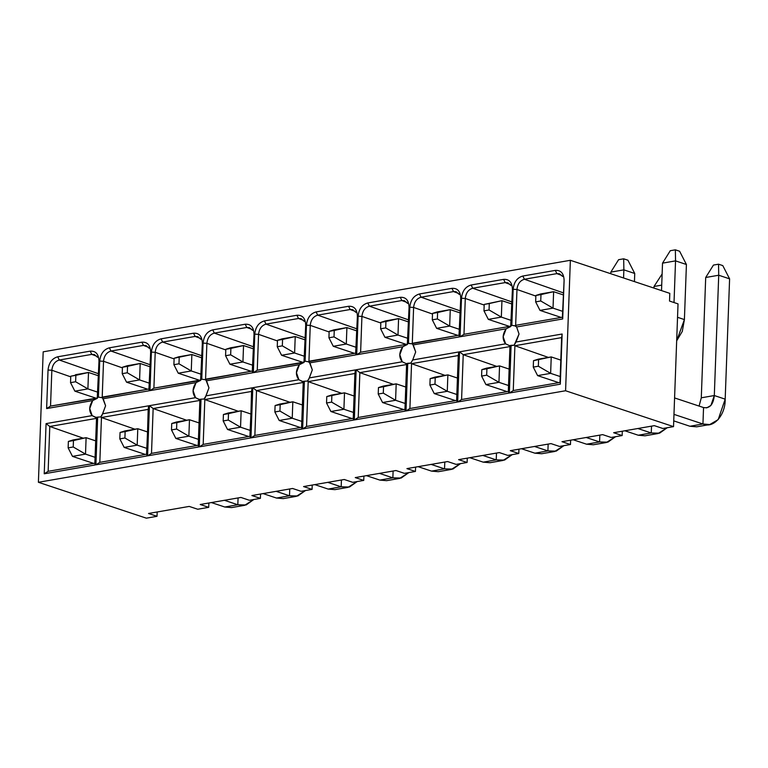 <?xml version="1.0" encoding="UTF-8"?>
<svg xmlns="http://www.w3.org/2000/svg" width="768" height="768" viewBox="0 0 768 768"><rect width="100%" height="100%" fill="white"/><g stroke="black" fill="none" stroke-linecap="round" stroke-linejoin="round"><path stroke-width="1.15" d="M673.526 426.634L678.029 303.878L669.523 301.056L669.811 293.357L570.365 260.294L565.584 390.749L673.526 426.634L662.842 428.486L654.346 425.654L613.651 432.72L622.147 435.552L611.165 437.453L602.659 434.63L561.965 441.696L570.47 444.528L559.478 446.429L550.982 443.606L510.288 450.672L518.784 453.494L518.947 449.165L518.784 453.494L507.802 455.405L499.306 452.582L458.611 459.648L499.306 452.582L507.802 455.405L518.784 453.494L510.288 450.672L550.982 443.606L559.478 446.429L570.47 444.528L570.624 440.198L570.47 444.528L561.965 441.696L602.659 434.63L611.165 437.453L622.147 435.552L622.31 431.222L622.147 435.552L613.651 432.72L654.346 425.654L662.842 428.486L673.526 426.634L565.584 390.749L570.365 260.294L43.181 351.83L38.4 482.285L565.584 390.749L38.4 482.285L146.342 518.17L157.027 516.307L148.522 513.485L189.216 506.419L148.522 513.485L157.027 516.307L157.181 511.987L157.027 516.307L146.342 518.17L38.4 482.285L43.181 351.83L570.365 260.294L669.811 293.357L669.523 301.056L678.029 303.878L673.526 426.634M412.186 343.91L413.251 344.909L459.331 336.902L460.742 298.387C460.493 291.35 457.565 288 451.939 288.336L419.462 293.971L421.066 297.206L459.907 310.781L421.066 297.206C416.717 298.493 414.23 301.901 413.616 307.43L412.301 343.286L459.014 335.174L459.331 336.902L460.742 298.387L459.014 335.174L411.533 343.766L407.741 343.402L407.395 344.486L402.787 346.723C398.976 352.368 398.794 357.389 402.23 361.776L406.685 363.821L410.822 363.11L412.704 359.962L415.68 351.965L412.704 344.179M432.509 314.045L413.616 307.43L432.509 314.035M459.254 294.432L456.173 291.754L453.542 291.571L421.066 297.206L419.462 293.971L451.939 288.336L453.542 291.571L458.573 293.453M407.741 363.293L406.685 363.821L402.23 361.776L356.15 369.773L354.317 419.952L358.224 417.485L354.317 419.952L405.264 411.101L407.011 363.408L405.264 411.101L404.947 409.373L358.224 417.485L404.947 409.373L406.589 364.531L405.264 411.101L354.317 419.952L356.15 369.773L402.23 361.776L399.811 354.72L402.787 346.723L407.338 344.141L360.614 352.253L407.338 344.141L409.066 307.354C408.816 300.326 405.878 296.976 400.262 297.312L401.856 300.538L406.896 302.419L401.856 300.538L369.379 306.182L408.23 319.766L369.379 306.182L401.856 300.538L400.262 297.312C405.878 296.976 408.816 300.326 409.066 307.354L407.338 344.141L409.066 307.354L407.741 343.402L408.48 343.267M456.624 400.397L458.266 355.555L411.552 363.667L409.901 408.509L456.624 400.397L409.901 408.509L405.994 410.976L456.941 402.134L458.784 351.955L456.624 400.397M445.018 375.37L411.552 363.667L445.018 375.37M515.539 325.968L511.843 325.325L510.701 326.198L512.429 289.411C512.179 282.374 509.242 279.024 503.616 279.36L471.139 285.005L472.742 288.23L511.594 301.814L472.742 288.23C468.394 289.517 465.907 292.925 465.293 298.454L463.978 334.31L510.701 326.198L463.978 334.31L465.293 298.454L484.186 305.059M484.186 305.069L465.293 298.454C465.907 292.925 468.394 289.517 472.742 288.23L471.139 285.005L503.616 279.36L505.219 282.595L472.742 288.23L505.219 282.595L510.259 284.477M471.149 285.014C465.475 286.637 462.259 291.053 461.491 298.253L460.07 336.778L506.141 328.781L510.758 326.534L506.141 328.781C502.339 334.426 502.157 339.437 505.594 343.824L510.048 345.878L514.186 345.158L519.043 334.013L516.614 326.957L562.694 318.96L564.106 280.435C563.856 273.408 560.918 270.058 555.302 270.384L522.816 276.029C517.162 277.661 513.946 282.077 513.168 289.286L516.97 289.478L515.654 325.334L562.378 317.222L562.694 318.96L564.106 280.435L562.378 317.222L515.654 325.334L514.896 325.824L516.614 326.957L516.058 326.227M535.862 296.093L516.97 289.478L535.862 296.083M562.618 276.48L559.526 273.811L556.906 273.619L524.419 279.254L563.27 292.838L524.419 279.254C520.08 280.55 517.594 283.958 516.97 289.478C517.594 283.949 520.08 280.541 524.419 279.254L522.816 276.029L524.419 279.254L556.906 273.619L561.936 275.501M508.31 391.421L509.952 346.579L463.229 354.691L461.587 399.533L508.31 391.421L461.587 399.533L457.68 402L508.618 393.158L510.374 345.466L508.31 391.421M496.704 366.394L463.229 354.691L496.704 366.394M559.987 382.445L561.629 337.613L514.906 345.725L513.264 390.557L559.987 382.445L513.264 390.557L509.357 393.034L560.304 384.182L562.138 334.013L559.987 382.445M548.381 357.418L514.906 345.725L548.381 357.418M510.941 285.456L507.85 282.778L505.219 282.595L503.616 279.36C509.242 279.024 512.179 282.374 512.429 289.411L510.701 326.198L512.429 289.411L511.104 325.45L511.843 325.315M407.578 303.408L404.486 300.73L401.856 300.538M514.906 345.725L514.186 345.158L511.104 345.331L509.357 393.034L513.264 390.557L514.906 345.725L561.629 337.613L562.138 334.013L516.067 342.01L514.186 345.158L514.906 345.725M463.229 354.691L459.514 351.83L457.68 402L461.587 399.533L463.229 354.691L509.952 346.579L510.048 345.878L505.594 343.824L459.514 351.83L463.229 354.691M411.552 363.667L410.822 363.11L407.741 363.283L405.994 410.976L409.901 408.509L411.552 363.667L458.266 355.555L458.784 351.955L412.704 359.962L410.822 363.11L411.552 363.667M406.685 363.821L406.589 364.531L359.866 372.643L393.341 384.346L359.866 372.643L406.589 364.531L406.685 363.821M408.48 343.277L409.795 307.229L408.48 343.277L411.533 343.766L412.301 343.286L413.616 307.43L409.795 307.229L413.616 307.43C414.23 301.901 416.717 298.493 421.066 297.206L453.542 291.571L451.939 288.336C457.565 288 460.502 291.35 460.742 298.387L459.331 336.902L413.251 344.909L415.68 351.965L412.704 359.962L458.784 351.955L456.941 402.134L405.994 410.976L407.741 363.283M419.462 293.981C413.798 295.613 410.582 300.029 409.805 307.229M511.104 345.341L510.374 345.475L508.618 393.158L457.68 402L459.514 351.83L505.594 343.824L503.165 336.768L506.141 328.781L460.07 336.778L463.978 334.31L460.07 336.778L461.482 298.253L465.293 298.454L461.482 298.253C462.25 291.043 465.466 286.627 471.139 285.005M556.906 273.619L555.302 270.384L556.906 273.619M511.834 325.325L513.158 289.286L511.834 325.325L514.896 325.824L515.654 325.334L516.97 289.478L513.158 289.286C513.926 282.067 517.152 277.651 522.816 276.029L555.302 270.384C560.928 270.048 563.856 273.398 564.106 280.435L562.694 318.96L516.614 326.957L519.043 334.013L516.067 342.01L562.138 334.013L560.304 384.182L509.357 393.034L511.104 345.331M99.715 361.075L103.526 361.267L102.211 397.123L148.934 389.011L149.251 390.749L150.662 352.224L148.934 389.011L101.443 397.613L98.39 397.114L101.443 397.613L102.211 397.123L103.526 361.267L99.715 361.075L98.39 397.114L92.698 400.57L97.315 398.323L97.661 397.238L98.986 361.2C98.736 354.163 95.798 350.813 90.173 351.149L91.776 354.384L59.299 360.019L98.15 373.603L59.299 360.019L91.776 354.384L90.173 351.149L57.696 356.794L59.299 360.019C54.95 361.306 52.464 364.714 51.85 370.243L70.742 376.848L51.85 370.243C52.464 364.714 54.95 361.306 59.299 360.019L57.696 356.794C52.032 358.426 48.816 362.842 48.048 370.042L51.85 370.243L50.534 406.099L97.315 398.323L98.986 361.2L97.258 397.987L50.534 406.099L46.627 408.566L50.534 406.099L51.85 370.243L48.038 370.042L46.627 408.566L92.698 400.57C88.896 406.214 88.714 411.226 92.15 415.613L95.462 417.36L96.922 417.254L95.174 464.947L44.227 473.789L46.07 423.619L92.15 415.613L89.722 408.557L92.698 400.57L46.627 408.566L48.038 370.042C48.806 362.832 52.022 358.416 57.696 356.794L90.173 351.149C95.798 350.813 98.736 354.163 98.986 361.2L97.661 397.238L98.39 397.104L99.715 361.075C100.483 353.856 103.709 349.44 109.373 347.818L141.859 342.173C147.475 341.837 150.413 345.187 150.662 352.224L149.251 390.749L103.171 398.746L105.6 405.802L102.624 413.798L148.694 405.802L146.861 455.971L95.914 464.822L97.661 417.12L96.605 417.667L92.15 415.613L46.07 423.619L44.227 473.789L48.144 471.322L49.786 426.48L46.07 423.619L49.786 426.48L96.509 418.368L96.605 417.667L95.174 464.947L96.931 417.254L97.661 417.12L95.914 464.822L99.821 462.346L101.462 417.514L100.742 416.947L97.661 417.12L100.742 416.947L101.462 417.514L148.186 409.392L148.694 405.802L102.624 413.798L100.742 416.947M205.459 379.805L206.534 380.803L252.614 372.797L254.026 334.282C253.776 327.245 250.838 323.894 245.213 324.23L246.816 327.466L214.339 333.101L253.19 346.685L214.339 333.101L246.816 327.466L245.213 324.23L212.736 329.866L214.339 333.101C209.99 334.387 207.514 337.795 206.89 343.325L225.782 349.93L206.89 343.325C207.514 337.795 209.99 334.387 214.339 333.101L212.736 329.866C207.072 331.507 203.856 335.923 203.088 343.123L206.89 343.325L205.574 379.181L252.298 371.069L252.614 372.797L254.026 334.282L252.298 371.069L204.806 379.661L201.754 379.171L204.806 379.661L205.574 379.181L206.89 343.325L203.078 343.123L201.754 379.171L196.061 382.618L200.678 380.381L201.024 379.296L202.339 343.248C202.09 336.221 199.162 332.87 193.536 333.206L195.139 336.432L162.662 342.077L201.504 355.651L162.662 342.077L195.139 336.432L193.536 333.206L161.059 338.842L162.662 342.077C158.314 343.363 155.827 346.771 155.213 352.301L174.106 358.906L155.213 352.301C155.827 346.762 158.314 343.354 162.662 342.077L161.059 338.842C155.395 340.474 152.179 344.89 151.411 352.099L155.213 352.301L153.898 388.147L200.678 380.381L202.339 343.248L200.611 380.035L153.898 388.147L149.981 390.624L153.898 388.147L155.213 352.301L151.392 352.099L149.981 390.624L196.061 382.618C192.259 388.262 192.077 393.283 195.514 397.67L198.826 399.408L200.285 399.302L198.538 446.995L147.59 455.846L149.434 405.667L195.514 397.67L193.085 390.614L196.061 382.618L149.981 390.624L151.392 352.099C152.17 344.89 155.386 340.464 161.059 338.842L193.536 333.206C199.162 332.87 202.099 336.211 202.339 343.248L201.024 379.296L201.754 379.162L203.078 343.123C203.846 335.914 207.062 331.498 212.736 329.866L245.213 324.23C250.838 323.894 253.776 327.245 254.026 334.282L252.614 372.797L206.534 380.803L208.954 387.859L205.978 395.856L252.058 387.85L250.214 438.029L199.277 446.87L201.024 399.178L199.968 399.715L195.514 397.67L149.434 405.667L147.59 455.846L151.507 453.379L153.149 408.538L149.434 405.667L153.149 408.538L199.862 400.426L199.968 399.715L198.538 446.995L200.285 399.302L201.024 399.178L199.277 446.87L203.184 444.403L204.826 399.562L204.096 399.005L201.024 399.178L204.096 399.005L204.826 399.562L251.549 391.45L252.058 387.85L205.978 395.856L204.096 399.005M254.755 334.147L258.566 334.349L257.251 370.205L304.042 362.429L305.702 325.306L303.974 362.093L257.251 370.205L253.344 372.672L257.251 370.205L258.566 334.349L254.755 334.147L253.344 372.672L299.424 364.675C295.622 370.32 295.43 375.331 298.867 379.718L302.189 381.466L303.648 381.36L301.901 429.053L250.954 437.894L252.797 387.725L298.867 379.718L296.448 372.662L299.424 364.675L253.344 372.672L254.755 334.147C255.523 326.938 258.749 322.522 264.422 320.899L296.899 315.254C302.525 314.918 305.453 318.269 305.702 325.306L304.378 361.344L305.117 361.21L306.442 325.181C307.21 317.962 310.426 313.546 316.099 311.923L348.576 306.278C354.202 305.942 357.139 309.293 357.389 316.33L355.968 354.854L309.898 362.851L312.317 369.907L309.341 377.904L355.421 369.907L353.578 420.077L302.63 428.928L304.387 381.226L303.331 381.773L298.867 379.718L252.797 387.725L250.954 437.894L254.861 435.427L256.512 390.586L252.797 387.725L256.512 390.586L303.226 382.474L303.331 381.773L301.901 429.053L303.648 381.36L304.387 381.226L302.63 428.928L353.578 420.077L355.421 369.907L353.578 420.077L353.261 418.339L306.547 426.451L302.63 428.928L306.547 426.451L308.189 381.619L307.459 381.053L304.387 381.226L307.459 381.053L308.189 381.619L354.912 373.498L355.421 369.907L309.341 377.904L307.459 381.053M367.786 302.957C362.122 304.579 358.896 308.995 358.128 316.205L361.93 316.406L360.614 352.253L361.93 316.406L358.118 316.205L356.707 354.73L360.614 352.253L356.707 354.73L402.787 346.723L356.707 354.73L358.118 316.205C358.886 308.995 362.112 304.57 367.776 302.947L400.262 297.312L367.776 302.947L369.379 306.182L367.776 302.947M409.795 307.229C410.573 300.019 413.789 295.603 419.462 293.971M356.15 369.773L359.866 372.643L356.15 369.773M447.619 461.549L406.925 468.614L447.619 461.549L456.125 464.381L467.107 462.47L458.611 459.648L467.107 462.47L467.27 458.141L467.107 462.47L456.125 464.381L447.619 461.549M395.942 470.525L355.248 477.59L395.942 470.525L404.438 473.347L415.43 471.446L406.925 468.614L415.43 471.446L415.584 467.117L415.43 471.446L404.438 473.347L395.942 470.525M344.256 479.501L303.571 486.566L344.256 479.501L352.762 482.323L363.744 480.413L355.248 477.59L363.744 480.413L363.907 476.093L363.744 480.413L352.762 482.323L344.256 479.501M292.579 488.477L251.885 495.542L292.579 488.477L301.075 491.299L312.067 489.389L303.571 486.566L312.067 489.389L312.221 485.059L312.067 489.389L301.075 491.299L292.579 488.477M240.902 497.443L200.208 504.509L240.902 497.443L249.398 500.275L260.39 498.365L251.885 495.542L260.39 498.365L260.544 494.035L260.39 498.365L249.398 500.275L240.902 497.443M189.216 506.419L197.722 509.242L208.704 507.341L200.208 504.509L208.704 507.341L208.867 503.011L208.704 507.341L197.722 509.242L189.216 506.419M358.224 417.485L359.866 372.643L358.224 417.485M380.822 323.021L361.93 316.406C362.554 310.867 365.03 307.459 369.379 306.182C365.03 307.469 362.554 310.877 361.93 316.406L380.822 323.011M146.544 454.234L148.694 405.802L146.544 454.234L99.821 462.346L95.914 464.822L146.861 455.971L148.186 409.392L101.462 417.514L99.821 462.346L146.544 454.234M102.096 397.757L103.171 398.746L149.251 390.749L150.662 352.224C150.413 345.197 147.475 341.846 141.859 342.173L143.462 345.408L110.976 351.043L149.827 364.627L110.976 351.043L143.462 345.408L141.859 342.173L109.373 347.818L110.976 351.043C106.627 352.339 104.15 355.747 103.526 361.267L122.419 367.872L103.526 361.267C104.15 355.738 106.627 352.33 110.976 351.043L109.373 347.818C103.718 349.45 100.502 353.866 99.725 361.075M48.144 471.322L44.227 473.789L95.174 464.947L94.858 463.21L48.144 471.322L94.858 463.21L96.509 418.368L49.786 426.48L48.144 471.322M198.538 446.995L198.221 445.267L151.507 453.379L147.59 455.846L198.538 446.995M249.907 436.291L252.058 387.85L249.907 436.291L203.184 444.403L199.277 446.87L250.214 438.029L251.549 391.45L204.826 399.562L203.184 444.403L249.907 436.291M301.901 429.053L301.584 427.315L254.861 435.427L250.954 437.894L301.901 429.053M316.099 311.933C310.435 313.555 307.219 317.971 306.451 325.181L310.253 325.373L308.938 361.229L308.17 361.718L355.651 353.117L355.968 354.854L357.389 316.33L355.651 353.117L308.938 361.229L310.253 325.373L306.442 325.181L305.117 361.219L299.424 364.675L304.042 362.429L304.378 361.344L305.702 325.306C305.453 318.269 302.515 314.918 296.899 315.254L298.502 318.49L266.016 324.125L304.867 337.709L266.016 324.125L298.502 318.49L296.899 315.254L264.422 320.899L266.016 324.125C261.677 325.411 259.19 328.819 258.566 334.349L277.459 340.954L258.566 334.349C259.19 328.819 261.677 325.411 266.016 324.125L264.422 320.899C258.758 322.531 255.542 326.947 254.765 334.147M308.822 361.862L305.117 361.219L308.17 361.718L309.898 362.851L355.968 354.854L357.389 316.33C357.139 309.302 354.202 305.952 348.576 306.278L350.179 309.514L348.576 306.278L316.099 311.923L317.702 315.149L316.099 311.923M310.253 325.373C310.867 319.843 313.354 316.435 317.702 315.149L350.179 309.514L355.219 311.395L350.179 309.514L317.702 315.149C313.354 316.445 310.867 319.853 310.253 325.373L329.146 331.978L310.253 325.373M134.938 429.206L101.462 417.514L134.938 429.206M148.493 347.29L143.462 345.408L148.493 347.29M149.174 348.269L146.083 345.6L143.462 345.408M96.816 356.266L91.776 354.384L96.816 356.266M97.498 357.245L94.406 354.566L91.776 354.384M83.251 438.182L49.786 426.48L83.251 438.182M186.614 420.24L153.149 408.538L151.507 453.379L198.221 445.267L199.862 400.426L153.149 408.538L186.614 420.24M200.179 338.314L195.139 336.432L200.179 338.314M200.851 339.293L197.77 336.624L195.139 336.432M238.301 411.264L204.826 399.562L238.301 411.264M251.856 329.347L246.816 327.466L251.856 329.347M252.538 330.326L249.446 327.648L246.816 327.466M289.978 402.288L256.512 390.586L254.861 435.427L301.584 427.315L303.226 382.474L256.512 390.586L289.978 402.288M303.533 320.371L298.502 318.49L303.533 320.371M304.214 321.35L301.123 318.672L298.502 318.49M355.901 312.374L352.81 309.706L350.179 309.514M356.554 328.733L317.702 315.149L356.554 328.733M353.261 418.339L354.912 373.498L308.189 381.619L306.547 426.451L353.261 418.339M341.654 393.312L308.189 381.619L341.654 393.312M308.467 380.006L312.317 369.907L309.341 362.122M205.104 397.958L208.954 387.859L205.978 380.074M101.741 415.901L105.6 405.802L102.614 398.016M534.518 446.467L547.901 450.912L548.15 444.096L547.901 450.912L534.518 446.467M521.491 448.723L534.883 453.178L547.901 450.912L556.205 451.133L563.885 445.67L554.698 451.488L547.901 450.912L534.883 453.178L521.491 448.723M586.195 437.491L599.578 441.946L599.827 435.12L599.578 441.946L586.195 437.491M573.178 439.757L586.56 444.202L599.578 441.946L607.882 442.157L615.571 436.694L606.374 442.512L599.578 441.946L586.56 444.202L573.178 439.757M637.872 428.515L651.264 432.97L651.514 426.154L651.264 432.97L637.872 428.515M624.854 430.781L638.237 435.226L651.264 432.97L659.568 433.181L667.248 427.718L658.061 433.536L651.264 432.97L638.237 435.226L624.854 430.781M673.978 414.365L702.941 423.994L703.546 407.558L674.573 397.93L703.546 407.558L702.941 423.994L673.978 414.365M673.738 420.874L689.923 426.259L702.941 423.994C713.318 428.88 725.549 415.229 725.184 399.158L714.307 395.539C713.318 404.621 709.728 408.624 703.546 407.558L706.829 407.837L710.918 405.446L714.307 395.539L701.29 397.805L699.091 406.08L701.29 397.805L714.307 395.539L725.184 399.158L718.186 419.626L709.738 424.56L702.941 423.994L689.923 426.259L673.738 420.874M276.115 491.328L289.498 495.782L289.747 488.966L289.498 495.782L276.115 491.328M263.088 493.594L276.48 498.048L289.498 495.782L297.802 495.994L305.491 490.531L296.294 496.349L289.498 495.782L276.48 498.048L263.088 493.594M224.429 500.304L237.821 504.758L238.07 497.942L237.821 504.758L224.429 500.304M211.411 502.57L224.794 507.014L237.821 504.758L246.125 504.97L253.805 499.507L244.618 505.325L237.821 504.758L224.794 507.014L211.411 502.57M327.792 482.362L341.174 486.806L341.434 479.99L341.174 486.806L327.792 482.362M314.774 484.618L328.157 489.072L341.174 486.806L349.478 487.027L357.168 481.555L347.971 487.382L341.174 486.806L328.157 489.072L314.774 484.618M379.469 473.386L392.861 477.84L393.11 471.014L392.861 477.84L379.469 473.386M366.451 475.651L379.834 480.096L392.861 477.84L401.165 478.051L408.845 472.589L399.658 478.406L392.861 477.84L379.834 480.096L366.451 475.651M431.155 464.41L444.538 468.864L444.787 462.048L444.538 468.864L431.155 464.41M418.128 466.675L431.52 471.12L444.538 468.864L452.842 469.075L460.531 463.613L451.334 469.43L444.538 468.864L431.52 471.12L418.128 466.675M482.832 455.434L496.224 459.888L496.474 453.072L496.224 459.888L482.832 455.434M469.814 457.699L483.197 462.154L496.224 459.888L504.528 460.099L512.208 454.637L503.011 460.454L496.224 459.888L483.197 462.154L469.814 457.699M403.738 409.584L382.57 402.538L378.221 394.022L378.461 387.6L396.192 383.846L405.763 387.024L396.192 383.846L395.587 400.282L382.57 402.538L403.738 409.584M547.882 450.922L534.883 453.178L541.67 453.744L554.698 451.488M408.154 321.802L398.582 318.624L397.987 335.059L407.549 338.237L397.987 335.059L398.582 318.624L385.939 321.494L385.699 327.907L397.987 335.059L384.96 337.315L406.128 344.352L384.96 337.315L397.987 335.059L385.699 327.907L380.611 328.79L384.96 337.315L380.611 328.79L385.699 327.907L385.939 321.494L398.582 318.624L408.154 321.802M455.414 400.608L434.246 393.571L429.898 385.046L430.138 378.624L434.851 377.136L447.878 374.87L457.44 378.058L447.878 374.87L447.274 391.306L434.246 393.571L455.414 400.608M599.578 441.946L586.56 444.202L593.357 444.768L606.374 442.512M459.84 312.826L450.269 309.648L449.664 326.083L459.235 329.261L449.664 326.083L450.269 309.648L437.616 312.518L437.376 318.941L449.664 326.083L436.637 328.339L457.814 335.376L436.637 328.339L449.664 326.083L437.376 318.941L432.298 319.824L436.637 328.339L432.298 319.824L437.376 318.941L437.616 312.518L450.269 309.648L459.84 312.826M507.101 391.632L485.933 384.595L481.584 376.07L481.814 369.658L486.528 368.16L499.555 365.894L509.126 369.082L499.555 365.894L498.95 382.33L485.933 384.595L507.101 391.632M651.264 432.97L638.237 435.226L645.034 435.802L658.061 433.536M558.778 382.656L537.61 375.619L533.261 367.104L533.501 360.682L538.214 359.184L551.232 356.928L560.803 360.106L551.232 356.928L550.637 373.363L537.61 375.619L558.778 382.656M702.922 423.994L689.923 426.259L696.72 426.826L709.738 424.56M684.403 319.584L676.675 340.819L682.291 331.402L684.403 319.584L677.53 317.299L684.403 319.584L686.419 264.499L684.403 319.584M563.194 294.883L553.622 291.696L553.027 308.131L562.598 311.318L553.027 308.131L553.622 291.696L540.979 294.576L540.739 300.989L553.027 308.131L540 310.397L561.168 317.434L540 310.397L553.027 308.131L540.739 300.989L535.651 301.872L540 310.397L535.651 301.872L540.739 300.989L540.979 294.576L553.622 291.696L563.194 294.883M147.36 431.894L137.789 428.717L137.184 445.152L146.755 448.33L137.184 445.152L137.789 428.717L125.136 431.587L124.906 438L137.184 445.152L124.166 447.408L145.334 454.445L124.166 447.408L119.818 438.883L120.058 432.47L124.771 430.973L137.789 428.717L147.36 431.894M289.498 495.782L276.48 498.048L283.277 498.614L296.294 496.349M149.75 366.672L140.179 363.485L139.584 379.92L149.155 383.107L139.584 379.92L140.179 363.485L127.536 366.355L127.296 372.778L139.584 379.92L126.557 382.186L147.725 389.222L126.557 382.186L139.584 379.92L127.296 372.778L122.208 373.661L126.557 382.186L122.208 373.661L127.296 372.778L127.536 366.355L140.179 363.485L149.75 366.672M95.683 440.87L86.112 437.683L85.507 454.118L95.078 457.306L85.507 454.118L86.112 437.683L73.459 440.563L73.229 446.976L85.507 454.118L72.49 456.384L93.658 463.421L72.49 456.384L68.141 447.859L68.371 441.446L73.085 439.949L86.112 437.683L95.683 440.87M237.802 504.758L224.794 507.014L231.59 507.59L244.618 505.325M199.046 422.918L189.475 419.741L188.87 436.176L198.442 439.354L188.87 436.176L189.475 419.741L176.822 422.611L176.582 429.034L188.87 436.176L175.843 438.432L197.021 445.478L175.843 438.432L171.494 429.917L171.734 423.494L176.448 422.006L189.475 419.741L199.046 422.918M341.155 486.816L328.157 489.072L334.954 489.638L347.971 487.382M199.411 380.246L178.243 373.21L173.894 364.685L174.125 358.272L178.838 356.774L191.866 354.518L201.437 357.696L191.866 354.518L191.261 370.954L178.243 373.21L199.411 380.246M250.723 413.952L241.152 410.765L240.547 427.2L250.118 430.387L240.547 427.2L241.152 410.765L228.499 413.635L228.269 420.058L240.547 427.2L227.53 429.466L248.698 436.502L227.53 429.466L223.181 420.941L223.411 414.518L228.134 413.03L241.152 410.765L250.723 413.952M392.842 477.84L379.834 480.096L386.63 480.662L399.658 478.406M253.114 348.72L243.542 345.542L242.938 361.978L252.509 365.155L242.938 361.978L243.542 345.542L230.89 348.413L230.659 354.835L242.938 361.978L229.92 364.234L251.088 371.27L229.92 364.234L225.571 355.718L225.811 349.296L230.525 347.798L243.542 345.542L253.114 348.72M300.374 427.526L279.206 420.49L274.858 411.965L275.098 405.552L279.811 404.054L292.829 401.789L302.4 404.976L292.829 401.789L292.234 418.224L279.206 420.49L300.374 427.526M444.538 468.864L431.52 471.12L438.317 471.696L451.334 469.43M304.79 339.754L295.229 336.566L294.624 353.002L304.195 356.189L294.624 353.002L295.229 336.566L282.576 339.437L282.336 345.859L294.624 353.002L281.597 355.267L302.765 362.304L281.597 355.267L294.624 353.002L282.336 345.859L277.248 346.742L281.597 355.267L277.248 346.742L282.336 345.859L282.576 339.437L295.229 336.566L304.79 339.754M352.061 418.55L330.893 411.514L326.544 402.998L326.774 396.576L331.488 395.078L344.515 392.822L354.086 396L344.515 392.822L343.91 409.258L330.893 411.514L352.061 418.55M496.195 459.888L483.197 462.154L489.994 462.72L503.011 460.454M356.477 330.778L346.906 327.59L346.301 344.026L355.872 347.213L346.301 344.026L346.906 327.59L334.253 330.47L334.022 336.883L346.301 344.026L333.283 346.291L354.451 353.328L333.283 346.291L346.301 344.026L334.022 336.883L328.934 337.766L333.283 346.291L328.934 337.766L334.022 336.883L334.253 330.47L346.906 327.59L356.477 330.778M405.158 403.459L395.587 400.282L405.158 403.459M385.565 320.88L398.582 318.624L385.565 320.88L380.851 322.378L385.939 321.494L380.851 322.378L380.611 328.79L380.851 322.378L385.565 320.88M456.845 394.493L447.274 391.306L456.845 394.493M437.242 311.904L450.269 309.648L437.242 311.904L432.528 313.402L437.616 312.518L432.528 313.402L432.298 319.824L432.528 313.402L437.242 311.904M634.445 281.597L634.742 273.475L623.866 269.856L623.568 277.978L623.866 269.856L610.838 272.112L610.781 273.734L610.838 272.112L623.866 269.856L634.742 273.475L634.445 281.597M661.718 285.13L654.019 286.474L653.962 288.086L654.019 286.474L661.718 285.13M508.522 385.517L498.95 382.33L508.522 385.517M725.184 399.158L729.6 278.851L718.723 275.232L714.307 395.539L718.723 275.232L705.696 277.498L701.29 397.805L705.696 277.498L718.723 275.232L729.6 278.851L725.184 399.158M560.198 376.541L550.637 373.363L560.198 376.541M540.605 293.962L553.622 291.696L540.605 293.962L535.891 295.459L540.979 294.576L535.891 295.459L535.651 301.872L535.891 295.459L540.605 293.962M686.419 264.499L675.542 260.88L674.016 302.554L675.542 260.88L662.525 263.146L661.517 290.592L662.525 263.146L675.542 260.88L686.419 264.499L679.613 251.242L686.419 264.499M127.162 365.75L140.179 363.485L122.448 367.238L127.536 366.355L122.448 367.238L122.208 373.661L122.448 367.238L127.162 365.75M200.832 374.131L191.261 370.954L200.832 374.131M301.805 421.411L292.234 418.224L301.805 421.411M282.202 338.832L295.229 336.566L282.202 338.832L277.488 340.32L282.576 339.437L277.488 340.32L277.248 346.742L277.488 340.32L282.202 338.832M353.482 412.435L343.91 409.258L353.482 412.435M333.878 329.856L346.906 327.59L333.878 329.856L329.165 331.354L334.253 330.47L329.165 331.354L328.934 337.766L329.165 331.354L333.878 329.856M501.341 317.107L488.323 319.373L509.491 326.41L488.323 319.373L501.341 317.107L510.912 320.294L501.341 317.107L489.062 309.965L483.974 310.848L488.323 319.373L483.974 310.848L484.205 304.426L501.946 300.672L511.517 303.859L501.946 300.672L501.341 317.107L501.946 300.672L484.205 304.426L501.946 300.672L489.293 303.542L489.062 309.965L501.341 317.107M96.048 398.198L74.88 391.162L96.048 398.198M75.485 374.726L88.502 372.461L98.074 375.648L88.502 372.461L87.898 388.896L97.469 392.083L87.898 388.896L74.88 391.162L70.531 382.637L70.762 376.214L88.502 372.461L75.485 374.726M383.174 386.112L378.461 387.6L383.539 386.717L396.192 383.846L383.174 386.112M395.587 400.282L383.309 393.139L378.221 394.022L382.57 402.538L395.587 400.282L396.192 383.846L378.461 387.6L378.221 394.022L383.309 393.139L383.539 386.717L383.309 393.139L395.587 400.282M434.851 377.136L430.138 378.624L435.226 377.741L447.878 374.87L434.851 377.136M447.274 391.306L434.986 384.163L429.898 385.046L434.246 393.571L447.274 391.306L447.878 374.87L430.138 378.624L429.898 385.046L434.986 384.163L435.226 377.741L434.986 384.163L447.274 391.306M627.926 260.218L623.683 258.806L623.866 269.856L623.683 258.806L618.595 259.69L610.838 272.112L618.595 259.69L623.683 258.806L627.926 260.218L634.742 273.475L627.926 260.218M662.122 273.984L654.019 286.474L662.122 273.984M486.528 368.16L481.814 369.658L486.902 368.774L499.555 365.894L486.528 368.16M498.95 382.33L486.672 375.187L481.584 376.07L485.933 384.595L498.95 382.33L499.555 365.894L481.814 369.658L481.584 376.07L486.672 375.187L486.902 368.774L486.672 375.187L498.95 382.33M729.6 278.851L722.784 265.603L718.541 264.192L718.723 275.232L718.541 264.192L713.453 265.075L705.696 277.498L713.453 265.075L718.541 264.192L722.784 265.603L729.6 278.851M538.214 359.184L533.501 360.682L551.232 356.928L538.214 359.184M550.637 373.363L538.349 366.221L533.261 367.104L537.61 375.619L550.637 373.363L551.232 356.928L533.501 360.682L533.261 367.104L538.349 366.221L538.589 359.798L538.349 366.221L550.637 373.363M679.613 251.242L675.36 249.83L675.542 260.88L675.36 249.83L670.272 250.714L662.525 263.146L670.272 250.714L675.36 249.83L679.613 251.242M137.184 445.152L124.906 438L119.818 438.883L124.166 447.408L137.184 445.152M124.771 430.973L120.058 432.47L137.789 428.717L124.771 430.973M125.136 431.587L120.058 432.47L119.818 438.883L124.906 438L125.136 431.587M85.507 454.118L73.229 446.976L68.141 447.859L72.49 456.384L85.507 454.118M73.085 439.949L68.371 441.446L73.459 440.563L86.112 437.683L73.085 439.949M73.459 440.563L68.371 441.446L68.141 447.859L73.229 446.976L73.459 440.563M188.87 436.176L176.582 429.034L171.494 429.917L175.843 438.432L188.87 436.176M176.448 422.006L171.734 423.494L176.822 422.611L189.475 419.741L176.448 422.006M176.822 422.611L171.734 423.494L171.494 429.917L176.582 429.034L176.822 422.611M178.838 356.774L174.125 358.272L191.866 354.518L178.838 356.774M191.261 370.954L178.973 363.802L173.894 364.685L178.243 373.21L191.261 370.954L191.866 354.518L174.125 358.272L173.894 364.685L178.973 363.802L179.213 357.389L178.973 363.802L191.261 370.954M240.547 427.2L228.269 420.058L223.181 420.941L227.53 429.466L240.547 427.2M228.134 413.03L223.411 414.518L228.499 413.635L241.152 410.765L228.134 413.03M228.499 413.635L223.411 414.518L223.181 420.941L228.269 420.058L228.499 413.635M242.938 361.978L230.659 354.835L225.571 355.718L229.92 364.234L242.938 361.978M230.525 347.798L225.811 349.296L243.542 345.542L230.525 347.798M230.89 348.413L225.811 349.296L225.571 355.718L230.659 354.835L230.89 348.413M279.811 404.054L275.098 405.552L280.186 404.669L292.829 401.789L279.811 404.054M292.234 418.224L279.946 411.082L274.858 411.965L279.206 420.49L292.234 418.224L292.829 401.789L275.098 405.552L274.858 411.965L279.946 411.082L280.186 404.669L279.946 411.082L292.234 418.224M331.488 395.078L326.774 396.576L344.515 392.822L331.488 395.078M343.91 409.258L331.622 402.115L326.544 402.998L330.893 411.514L343.91 409.258L344.515 392.822L326.774 396.576L326.544 402.998L331.622 402.115L331.862 395.693L331.622 402.115L343.91 409.258M75.619 381.754L87.898 388.896L88.502 372.461L75.85 375.331L75.619 381.754L70.531 382.637L74.88 391.162L87.898 388.896L75.619 381.754L75.85 375.331L70.762 376.214L70.531 382.637L75.619 381.754M489.293 303.542L484.205 304.426L483.974 310.848L489.062 309.965L489.293 303.542"/></g></svg>
